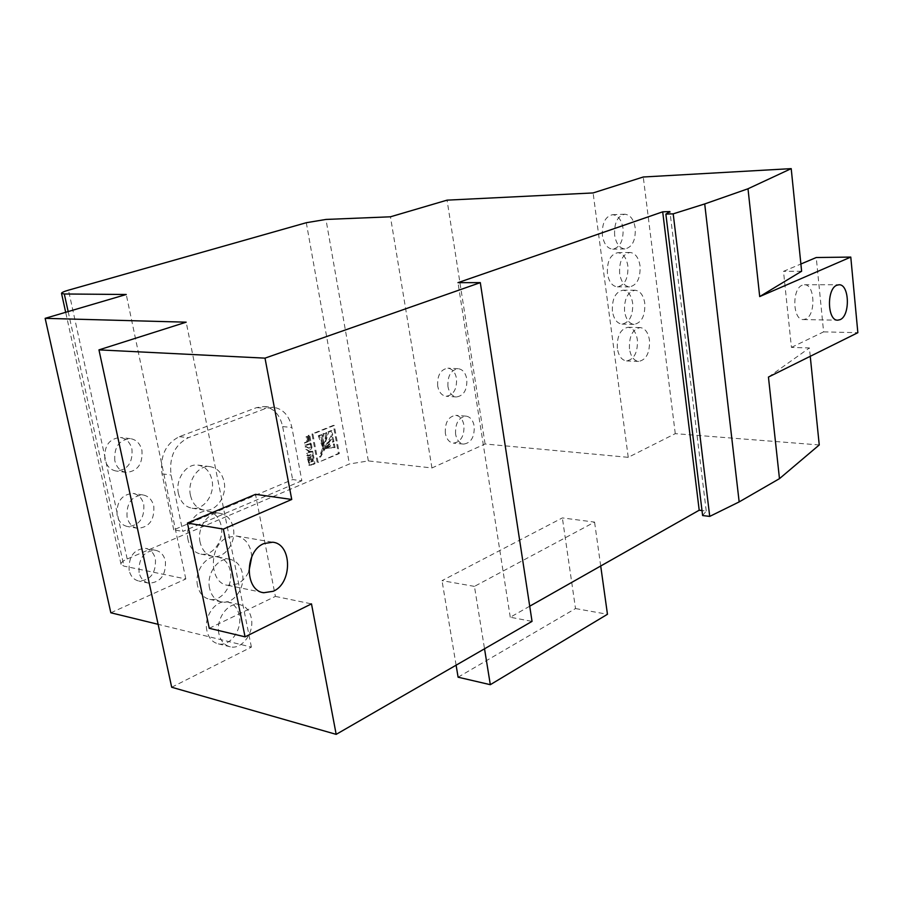 <?xml version="1.0" encoding="UTF-8"?>
<svg xmlns="http://www.w3.org/2000/svg" width="903" height="903" viewBox="0 0 903 903"><rect width="100%" height="100%" fill="white"/><g stroke="black" fill="none" stroke-linecap="round" stroke-linejoin="round"><path stroke-width="0.68" stroke-dasharray="4.51 3.39" d="M251.779 556.711C250.729 545.028 245.672 538.132 236.609 536.032L227.883 537.296C208.537 544.475 208.537 583.383 227.816 585.325L237.252 583.936C242.252 581.487 246.147 577.31 248.912 571.407M802.203 285.213C791.739 288.847 792.699 320.215 803.196 319.572L805.634 319.041C816.007 315.113 814.969 284.106 804.449 284.738L802.203 285.213M206.934 630.825C203.446 616.478 215.964 599.197 227.567 601.996C233.629 603.43 237.512 607.832 239.239 615.214C242.636 629.526 230.118 646.875 218.312 643.85C212.465 642.383 208.661 638.037 206.934 630.825M218.91 633.703C215.433 619.244 227.985 601.804 239.6 604.615C245.661 606.048 249.555 610.473 251.271 617.923C254.669 632.337 242.128 649.844 230.31 646.819C224.441 645.352 220.648 640.983 218.91 633.703M178.433 493.557C175.047 479.403 186.334 463.194 198.005 465.113C205.229 466.399 209.891 471.355 211.968 479.978C215.264 494.11 203.954 510.387 192.068 508.231C185.07 506.888 180.532 501.989 178.433 493.557M190.454 495.341C187.068 481.073 198.389 464.706 210.083 466.648C217.318 467.935 221.98 472.924 224.057 481.615C227.353 495.871 216.009 512.283 204.101 510.127C197.102 508.773 192.553 503.851 190.454 495.341M197.576 585.765C194.122 571.464 206.245 554.544 217.894 557.061C224.316 558.449 228.448 563.032 230.276 570.809C233.651 585.076 221.517 602.064 209.665 599.321C203.446 597.888 199.416 593.361 197.576 585.765M209.575 588.293C206.121 573.879 218.278 556.801 229.938 559.329C236.383 560.718 240.514 565.334 242.343 573.168C245.706 587.537 233.55 604.683 221.675 601.94C215.445 600.495 211.415 595.946 209.575 588.293M188.084 540.005C184.652 525.783 196.369 509.213 208.04 511.437C214.858 512.78 219.237 517.543 221.19 525.727C224.531 539.938 212.792 556.575 200.917 554.115C194.326 552.715 190.048 548.019 188.084 540.005M200.082 542.172C196.673 527.826 208.412 511.109 220.095 513.344C226.935 514.687 231.315 519.485 233.267 527.736C236.597 542.06 224.836 558.833 212.939 556.383C206.335 554.984 202.046 550.243 200.082 542.172M602.403 235.559C601.827 223.346 605.236 216.393 612.618 214.688C618.081 215.264 621.546 219.835 623.025 228.38C623.578 240.582 620.135 247.512 612.697 249.16C607.347 248.562 603.915 244.024 602.403 235.559M614.638 235.231C614.074 222.951 617.483 215.941 624.865 214.237C630.305 214.824 633.759 219.418 635.227 228.019C635.768 240.3 632.337 247.275 624.91 248.935C619.56 248.336 616.139 243.765 614.638 235.231M607.437 273.632C606.906 261.317 610.372 254.33 617.844 252.671C623.115 253.291 626.456 257.727 627.867 265.99C628.398 278.293 624.887 285.246 617.37 286.861C612.189 286.217 608.882 281.815 607.437 273.632M619.639 273.564C619.108 261.17 622.573 254.138 630.034 252.468C635.294 253.1 638.635 257.558 640.035 265.866C640.543 278.259 637.044 285.258 629.538 286.883C624.368 286.24 621.072 281.804 619.639 273.564M617.336 348.434C616.873 335.905 620.451 328.861 628.082 327.292C633.003 327.981 636.107 332.169 637.394 339.867C637.845 352.384 634.233 359.405 626.547 360.929C621.727 360.229 618.657 356.064 617.336 348.434M629.459 348.863C629.007 336.255 632.585 329.155 640.193 327.575C645.103 328.263 648.196 332.485 649.483 340.239C649.912 352.825 646.3 359.891 638.635 361.426C633.827 360.726 630.757 356.538 629.459 348.863M612.415 311.253C611.918 298.837 615.44 291.816 623.002 290.202C628.093 290.856 631.31 295.168 632.664 303.148C633.15 315.553 629.583 322.54 621.986 324.109C616.986 323.443 613.792 319.154 612.415 311.253M624.571 311.445C624.086 298.938 627.608 291.872 635.148 290.247C640.227 290.901 643.444 295.247 644.787 303.273C645.261 315.768 641.694 322.8 634.109 324.369C629.12 323.703 625.948 319.391 624.571 311.445M129.152 570.459C128.474 556.508 133.915 549.137 145.462 548.358C150.609 549.487 153.939 553.054 155.429 559.059C156.072 573.055 150.564 580.381 138.904 581.047C133.904 579.884 130.653 576.362 129.152 570.459M139.073 572.547C138.407 558.494 143.859 551.067 155.429 550.266C160.587 551.394 163.917 554.984 165.407 561.034C166.05 575.121 160.531 582.514 148.837 583.191C143.825 582.029 140.575 578.484 139.073 572.547M117.119 515.421C116.34 501.707 121.645 494.37 133.057 493.433C138.61 494.505 142.189 498.242 143.803 504.653C144.559 518.424 139.175 525.715 127.65 526.539C122.255 525.422 118.744 521.72 117.119 515.421M127.052 517.126C126.273 503.298 131.59 495.916 143.024 494.957C148.589 496.04 152.167 499.799 153.792 506.256C154.537 520.117 149.142 527.465 137.583 528.3C132.188 527.183 128.677 523.458 127.052 517.126M104.883 459.367C103.98 445.89 109.15 438.598 120.381 437.492C126.352 438.497 130.213 442.414 131.962 449.265C132.831 462.776 127.583 470.034 116.227 471.027C110.426 469.978 106.644 466.095 104.883 459.367M114.805 460.665C113.913 447.098 119.094 439.75 130.359 438.621C136.33 439.626 140.202 443.576 141.952 450.473C142.821 464.086 137.561 471.4 126.172 472.404C120.359 471.355 116.566 467.438 114.805 460.665M437.673 386.055C437.142 375.377 440.562 369.417 447.911 368.187C452.392 368.819 455.259 372.25 456.5 378.459C457.02 389.148 453.577 395.085 446.172 396.27C441.77 395.616 438.937 392.207 437.673 386.055M447.967 386.687C447.436 375.941 450.857 369.948 458.205 368.706C462.686 369.338 465.553 372.792 466.795 379.034C467.302 389.791 463.849 395.762 456.444 396.959C452.053 396.293 449.22 392.873 447.967 386.687M445.337 433.293C444.852 422.48 448.339 416.497 455.789 415.335C460.045 416.012 462.765 419.308 463.939 425.234C464.402 436.047 460.891 442.019 453.385 443.136C449.209 442.436 446.522 439.163 445.337 433.293M455.586 434.208C455.123 423.326 458.611 417.299 466.05 416.125C470.305 416.814 473.025 420.132 474.188 426.081C474.651 436.973 471.129 442.978 463.634 444.095C459.458 443.407 456.771 440.1 455.586 434.208M810.251 356.313L809.404 347.96L791.434 347.395L783.499 271.351L800.882 264.015M110.832 612.776L185.804 578.97L123.948 566.125L121.025 564.33C120.799 562.693 122.853 560.921 127.199 559.002L349.393 463.984L368.334 460.925L431.95 467.957L485.092 443.994L628.24 457.336L675.275 433.654L819.247 444.953M675.275 433.654L643.263 176.999M801.616 271.239L783.499 271.351M768.442 377.059L809.404 347.96M702.613 515.545L706.236 511.042L702.003 510.545M529.711 606.206L510.263 617.234L532.036 621.388M171.683 687.239L251.395 647.101L158.127 624.323M474.447 586.386L442.019 580.64L562.366 517.916L594.569 522.103L474.447 586.386L484.527 648.794M317.19 462.336L311.975 433.959L333.342 425.369L338.411 453.453L318.127 462.449L312.901 434.05L334.279 425.448L339.336 453.554L318.127 462.449M309.481 451.015L309.673 452.076L311.772 451.218L312.325 454.22L306.918 455.676L306.489 453.396L308.894 452.403L307.81 450.518L305.767 449.457L305.203 446.443L308.352 448.069L310.497 444.287L311.05 447.29L309.481 451.015L310.406 451.116L310.609 452.177L309.673 452.076M308.815 435.156L310.361 443.554L304.932 444.976L304.514 442.684L306.918 441.714L306.015 436.826L306.794 436.51L307.697 441.398L309.029 440.856L308.036 435.472L308.815 435.156L309.74 435.246L311.298 443.644L306.501 445.292L305.44 442.786L304.514 442.684M312.517 455.236L314.052 463.578L309.255 465.259L307.246 457.426L308.025 457.099L309.018 462.46L310.632 461.794L309.729 456.941L310.519 456.613L311.411 461.467L312.731 460.914L311.738 455.563L313.443 455.349L314.989 463.69L311.738 465.056L309.582 465.169L308.171 457.528L308.95 457.211L309.943 462.573L311.558 461.896L310.666 457.042L311.445 456.715L312.336 461.568L313.657 461.027L312.675 455.665L313.443 455.349M301.85 480.757L182.801 531.415L171.073 475.046C168.94 457.166 174.731 444.705 188.445 437.65L265.854 408.382L273.349 407.298C282.978 408.788 289.152 415.504 291.883 427.458L301.85 480.757L292.628 479.572L173.748 529.835L182.801 531.415M706.236 511.042L669.936 211.562M510.263 617.234L457.979 282.65M209.259 628.307L275.392 596.409L255.493 494.336M275.392 596.409L311.49 603.87M251.395 647.101L186.187 322.179M185.804 578.97L126.251 294.491M431.95 467.957L390.446 216.799M485.092 443.994L447.064 200.15M628.24 457.336L593.102 192.937M173.748 529.835L162.009 473.815C159.865 456.049 165.644 443.666 179.336 436.668L256.633 407.614L264.116 406.542C273.744 408.021 279.919 414.703 282.65 426.588L292.628 479.572M600.709 566L594.569 522.103M456.105 665.184L442.019 580.64M458.103 677.205L575.516 608.554L562.366 517.916M575.516 608.554L607.459 614.277M791.434 347.395L823.604 331.875L816.244 257.524M823.604 331.875L857.85 332.688M312.675 455.665L311.738 455.563M313.657 461.027L312.731 460.914M312.336 461.568L311.411 461.467M311.445 456.715L310.519 456.613M310.666 457.042L309.729 456.941M311.558 461.896L310.632 461.794M309.943 462.573L309.018 462.46M308.95 457.211L308.025 457.099M308.171 457.528L307.246 457.426M309.582 465.169L308.657 465.068M314.989 463.69L314.052 463.578M305.44 442.786L307.844 441.804L306.941 436.917L307.731 436.6L308.634 441.488L309.955 440.946L308.961 435.562L309.74 435.246M308.961 435.562L308.036 435.472M309.955 440.946L309.029 440.856M308.634 441.488L307.697 441.398M307.731 436.6L306.794 436.51M306.941 436.917L306.015 436.826M307.844 441.804L306.918 441.714M305.857 445.077L304.932 444.976M311.298 443.644L310.361 443.554M310.609 452.177L312.709 451.319L313.262 454.322L307.844 455.778L307.426 453.498L309.819 452.505L308.747 450.608L306.693 449.547L306.128 446.534L309.277 448.17L311.422 444.378L311.986 447.391L310.406 451.116M311.986 447.391L311.05 447.29M311.422 444.378L310.497 444.287M309.277 448.17L308.352 448.069M306.128 446.534L305.203 446.443M306.693 449.547L305.767 449.457M309.706 451.906L308.781 451.805M309.819 452.505L308.894 452.403M307.426 453.498L306.489 453.396M307.844 455.778L306.918 455.676M313.262 454.322L312.325 454.22M312.709 451.319L311.772 451.218M339.336 453.554L338.411 453.453M334.279 425.448L333.342 425.369M312.901 434.05L311.975 433.959M324.651 449.513L324.662 449.412C328.049 443.621 330.904 439.671 333.218 437.537L333.952 441.623C331.39 442.538 328.353 445.202 324.832 449.615L323.737 449.31C327.123 443.531 329.967 439.569 332.293 437.447L333.026 441.533C330.464 442.447 327.417 445.111 323.895 449.513L323.714 449.412M320.463 456.737L328.963 431.916L331.954 430.708L332.676 434.693L320.588 457.065L319.538 456.636L328.037 431.826L331.017 430.618L331.74 434.603L319.538 456.636M320.475 457.053L319.538 456.941M323.748 434.027L326.841 432.774C326.626 436.488 325.475 441.725 323.398 448.475L323.748 434.027L322.822 433.937L325.915 432.684C325.69 436.397 324.549 441.623 322.473 448.385L322.822 433.937M319.21 435.867L321.942 434.761L323.093 446.15L319.414 436.183L318.274 435.777L321.005 434.67L322.168 446.048L318.274 435.777M326.378 448.385L334.403 444.073L335.047 447.651L325.452 448.294L333.467 443.971L334.11 447.561L326.412 448.362M326.48 448.656L325.486 448.554M334.403 444.073L333.467 443.971M334.731 447.583L333.805 447.493M335.047 447.651L334.11 447.561M321.942 434.761L321.005 434.67M323.229 445.969L322.292 445.879M319.414 436.183L318.488 436.093M323.003 446.048L322.066 445.947M323.037 446.116L322.1 446.014M323.195 446.082L322.269 445.992M323.229 446.026L322.292 445.924M326.841 432.774L325.915 432.684M323.398 448.475L322.473 448.385M323.184 448.396L322.247 448.306M323.184 448.475L322.258 448.385M323.342 448.554L322.405 448.452M328.963 431.916L328.037 431.826M331.954 430.708L331.017 430.618M320.486 457.053L319.538 456.952L320.475 457.065M320.678 456.895L319.752 456.794M332.676 434.693L331.74 434.603M324.662 449.412L323.737 449.31M333.218 437.537L332.293 437.447M324.832 449.615L323.895 449.513M333.952 441.623L333.026 441.533M127.199 559.002L68.481 290.168M306.298 222.714L349.393 463.984M68.165 311.569L123.948 566.125M368.334 460.925L325.96 219.44M162.009 473.815L171.073 475.046M179.336 436.668L188.445 437.65M256.633 407.614L265.854 408.382M282.65 426.588L291.883 427.458M311.738 465.056L310.801 464.943M308.025 444.976L307.099 444.886M310.813 449.446L309.887 449.344M308.747 450.608L307.81 450.518M310 455.665L309.074 455.563M326.344 448.452L325.419 448.351M327.417 448.227L326.491 448.125M322.8 444.773L321.863 444.671M320.407 456.929L319.481 456.828M320.588 457.065L319.662 456.952M227.816 585.325L262.796 592.526M803.196 319.572L837.713 320.181M239.6 604.615L227.567 601.996M210.083 466.648L198.005 465.113M229.938 559.329L217.894 557.061M220.095 513.344L208.04 511.437M624.865 214.237L612.618 214.688M630.034 252.468L617.844 252.671M640.193 327.575L628.082 327.292M635.148 290.247L623.002 290.202M155.429 550.266L145.462 548.358M143.024 494.957L133.057 493.433M130.359 438.621L120.381 437.492M458.205 368.706L447.911 368.187M466.05 416.125L455.789 415.335M121.025 564.33L65.682 312.303M463.634 444.095L453.385 443.136M456.444 396.959L446.172 396.27M126.172 472.404L116.227 471.027M137.583 528.3L127.65 526.539M148.837 583.191L138.904 581.047M634.109 324.369L621.986 324.109M638.635 361.426L626.547 360.929M629.538 286.883L617.37 286.861M624.91 248.935L612.697 249.16M212.939 556.383L200.917 554.115M221.675 601.94L209.665 599.321M204.101 510.127L192.068 508.231M230.31 646.819L218.312 643.85M264.116 406.542L273.349 407.298M804.449 284.738L838.853 284.761M236.609 536.032L272.706 542.218M310.18 465.372L309.255 465.259M306.501 445.292L305.575 445.19M308.465 455.981L307.528 455.88M332.27 447.222L333.207 447.324M322.168 446.048L323.093 446.15M322.371 448.464L323.297 448.554M319.594 456.963L320.52 457.076"/><path stroke-width="1.35" d="M263.947 543.55C244.51 550.965 244.431 590.833 263.778 592.729L273.259 591.273C292.572 583.236 292.2 543.888 272.706 542.218L263.947 543.55M836.821 285.235C826.471 288.949 827.329 320.836 837.713 320.181L840.129 319.651C850.389 315.644 849.452 284.118 839.045 284.761L836.821 285.235M800.882 264.015L816.244 257.524L850.784 257.084L857.85 332.688L768.442 377.059L779.47 478.658L819.247 444.953L810.251 356.313M65.682 312.303L61.528 293.373C61.483 292.595 63.808 291.522 68.481 290.168L306.298 222.714L325.96 219.44L390.446 216.799L447.064 200.15L593.102 192.937L643.263 176.999L791.209 168.635L748 188.772L704.712 203.943L673.198 213.842L665.872 214.101L669.936 211.562L662.7 211.833L457.979 282.65L480.306 282.639L265.008 358.141L98.958 349.879L186.187 322.179L45.15 318.341L126.251 294.491L64.305 293.983L68.165 311.569M850.784 257.084L759.705 296.579L801.616 271.239L791.209 168.635M779.47 478.658L739.162 501.91L709.724 516.403L702.613 515.545L665.872 214.101M702.003 510.545L699.204 510.218L529.711 606.206M480.306 282.639L532.036 621.388L336.176 734.365L171.683 687.239L98.958 349.879M158.127 624.323L110.832 612.776L45.15 318.341M759.705 296.579L748 188.772M739.162 501.91L704.712 203.943M709.724 516.403L673.198 213.842M699.204 510.218L662.7 211.833M291.737 499.461L223.368 529.102L187.463 523.063L255.493 494.336L291.737 499.461L265.008 358.141M336.176 734.365L311.49 603.87L245.063 636.841L223.368 529.102M61.528 293.373L64.305 293.983M600.709 566L607.459 614.277L490.318 684.688L484.527 648.794M490.318 684.688L458.103 677.205L456.105 665.184M245.063 636.841L209.259 628.307L187.463 523.063M248.912 571.407L251.779 556.711M262.796 592.526L263.778 592.729"/></g></svg>
